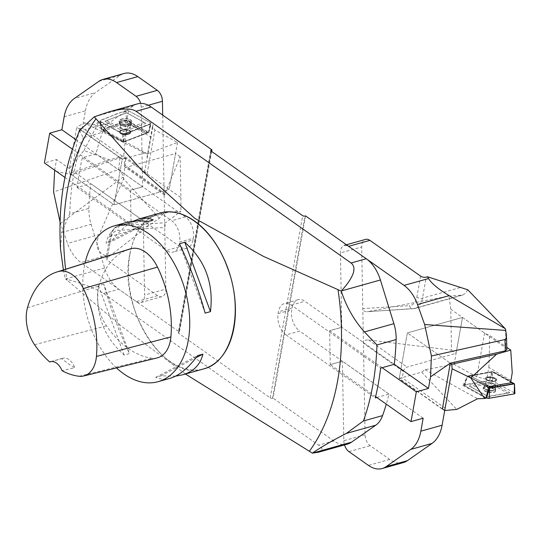 <?xml version="1.0" encoding="UTF-8"?>
<svg xmlns="http://www.w3.org/2000/svg" width="542" height="542" viewBox="0 0 542 542"><rect width="100%" height="100%" fill="white"/><g stroke="black" fill="none" stroke-linecap="round" stroke-linejoin="round"><path stroke-width="0.41" stroke-dasharray="2.71 2.03" d="M116.483 367.91A80.921 50.704 74.3 0 1 84.234 267.07A80.921 50.704 74.3 0 1 85.033 263.121M175.581 376.141L160.994 375.83L155.683 377.32C160.053 379.434 164.829 379.773 170.019 378.336M126.333 222.505C115.338 225.729 108.569 232.626 106.029 243.182L111.347 241.691C118.535 231.874 125.866 225.038 133.339 221.183M103.773 284.204L98.461 285.695C95.087 313.764 103.644 336.88 124.132 355.057L129.443 353.567C119.328 332.483 110.771 309.367 103.773 284.204L129.443 353.567M79.823 130.215L79.742 131.049L83.285 137.722L102.445 132.35A32.371 20.284 74.3 0 1 109.206 122.79L133.501 105.778A32.371 20.284 74.3 0 1 137.492 103.874M305.546 215.899L273.087 398.113L272.477 398.282A1.619 0.772 -169.9 0 1 270.228 397.889L178.691 333.303A1.619 0.772 -169.9 0 1 178.311 332.68A1.619 0.772 -169.9 0 1 178.867 332.232L179.47 332.056L118.766 289.225A32.371 20.284 74.3 0 1 104.613 267.965L91.124 224.293A32.371 20.284 74.3 0 1 88.895 208.392L69.742 213.765L61.666 232.552L60.528 249.063M376.826 397.489L388.973 394.088A232.647 145.778 74.3 0 1 386.277 404.163M88.895 208.392A232.647 145.778 74.3 0 1 90.738 183.657L77.079 187.485A232.647 145.778 74.3 0 1 82.384 157.702L96.042 153.874A232.647 145.778 74.3 0 1 102.445 132.35M318.479 452.224C323.134 450.842 323.174 448.498 318.615 445.206L103.583 293.479C96.774 288.9 84.112 284.042 65.596 278.906L121.455 326.203L185.432 374.021M347.524 444.081A32.371 20.284 74.3 0 1 333.791 440.944L273.087 398.113M63.4 269.943L65.372 278.845M211.644 151.442L179.47 332.056M82.384 157.702L171.685 220.716A16.185 10.142 74.3 0 1 179.592 242.071L193.257 238.243A16.185 10.142 -105.7 0 0 185.35 216.888L96.042 153.874M179.28 243.825A16.185 10.142 74.3 0 1 173.25 252.064A16.185 10.142 74.3 0 1 166.38 250.499L180.046 246.671A16.185 10.142 -105.7 0 0 186.909 248.236A16.185 10.142 -105.7 0 0 192.945 239.991L179.28 243.825L179.592 242.071M382.13 367.706L329.638 330.661L341.778 327.26L394.278 364.299L304.97 301.284A16.185 10.142 -105.7 0 0 298.107 299.719A16.185 10.142 -105.7 0 0 292.07 307.964L291.759 309.719A16.185 10.142 -105.7 0 0 299.665 331.074L286 334.902A16.185 10.142 74.3 0 1 278.1 313.547L278.412 311.792A16.185 10.142 74.3 0 1 284.442 303.554A16.185 10.142 74.3 0 1 291.305 305.119L380.613 368.133M193.257 238.243L192.945 239.991M77.079 187.485L166.38 250.499M180.046 246.671L90.738 183.657M286 334.902L375.308 397.916M388.973 394.088L299.665 331.074M129.938 254.266A80.907 50.697 74.3 0 1 160.1 213.06L159.944 213.101C144.274 218.114 134.22 231.847 129.789 254.313C117.75 308.703 165.581 382.943 203.623 368.899L203.772 368.858A80.907 50.697 74.3 0 1 147.783 337.632A80.907 50.697 74.3 0 1 129.938 254.266M157.207 357.903A34.39 21.551 74.3 0 1 152.322 358.208A89.01 55.772 74.3 0 1 106.483 325.803A34.39 21.551 74.3 0 1 98.834 286.007A89.01 55.772 74.3 0 1 129.077 249.232M51.253 361.555L61.917 358.621A86.991 54.512 -105.7 0 0 74.755 367.686L62.039 370.694M61.917 358.621A14.16 8.875 74.3 0 1 62.96 358.208A14.16 8.875 74.3 0 1 74.755 367.686M98.461 285.695L124.132 355.057M147.925 221.495L106.029 243.182M153.237 220.005L111.347 241.691M205.147 313.113L179.477 243.758M155.683 377.32L197.573 355.633M160.994 375.83L196.041 357.686M60.094 222.132L67.526 243.433A32.371 20.284 -105.7 0 0 80.961 262.552L105.439 255.695L108.596 256.881L148.65 225.675L159.368 218.331L161.394 215.533L163.86 213.541L167.83 212.295L180.886 211.326L165.622 222.735L120.304 225.614A4.045 3.123 86.4 0 0 118.027 230.418L164.727 227.45L165.622 222.735M159.368 218.331L123.603 178.874L122.987 177.173C121.665 171.977 120.229 169.436 118.684 169.551L53.59 191.956M64.166 116.787L85.419 110.825L82.377 127.905L125.283 158.183L124.145 164.578A4.045 2.5 125.2 0 0 124.85 167.031L164.524 195.032L180.168 156.719L180.913 197.674L125.737 158.745L119.931 157.81L71.192 174.585L54.491 171.096M180.913 197.674L180.886 211.326M82.377 127.905L79.342 128.759L71.198 174.456M54.654 170.168L56.551 159.531L44.403 162.939M125.283 158.183L122.248 159.036L114.084 204.849L71.192 174.585M79.342 128.759L122.248 159.036M124.85 167.031A4.045 2.5 125.2 0 0 126.557 167.227L175.588 153.488L169.192 189.402L114.084 204.849L169.192 189.402L147.085 173.806A10.115 4.81 -169.9 0 1 144.775 170.974L123.745 155.94L126.11 132.275L124.782 122.959L129.03 123.169L146.97 133.047L147.722 132.492L123.61 141.76L102.892 130.426L102.411 130.608L123.549 142.18L148.142 132.722L147.722 132.492M64.952 177.43L131.089 224.103L143.244 220.655L144.599 295.038L165.852 289.082A10.115 6.341 74.3 0 1 161.895 296.657A10.115 6.341 74.3 0 1 157.607 295.675L106.916 259.909L110.663 238.887A16.185 10.142 74.3 0 1 118.027 230.418M143.237 220.696L56.551 159.531M157.607 295.675L136.354 301.637L80.961 262.552M136.354 301.637A10.115 6.341 -105.7 0 0 140.642 302.612A10.115 6.341 -105.7 0 0 144.599 295.038M164.524 195.032L164.097 192.769L165.852 289.082M180.168 156.719L175.588 153.488M85.419 110.825A40.46 25.352 74.3 0 1 95.514 92.594L74.261 98.556M98.861 81.334L120.107 75.379L95.514 92.594M120.107 75.379A32.371 20.284 74.3 0 1 124.098 73.475M124.145 164.578L164.097 192.769L162.688 115.1M125.737 158.745L123.603 178.874L99.227 234.55L67.526 243.433M60.379 223.467L122.987 177.173M148.284 105.243L141.184 107.235L142.627 186.794L130.487 190.195L131.096 224.056L143.244 220.655M108.596 256.881L107.357 257.226A4.045 1.924 10.1 0 0 105.968 258.351A4.045 1.924 10.1 0 0 106.916 259.909M75.839 139.619L142.627 186.794M141.184 107.235A10.115 6.341 -105.7 0 0 140.615 103.407M105.439 255.695C96.903 252.199 94.83 245.147 99.227 234.55M72.377 149.145L130.487 190.195M130.493 190.154L142.634 186.746M123.745 155.94L109.491 159.856L83.963 150.5L69.322 168.921L76.747 127.228L122.201 159.294L144.633 153.007L147.356 153.799L177.552 142.478L154.89 130.005L152.444 126.53L153.142 125.182L150.439 123.691L123.569 134.023L100.324 121.3L102.411 130.608M83.963 150.5L98.854 121.862L100.324 121.3M98.854 121.862L94.416 124.823L84.193 122.844L76.747 127.228M147.356 153.799L94.416 124.823M102.892 130.426L103.705 131.069L124.782 122.959M126.11 132.275L129.03 123.169M148.142 132.722L150.439 123.691M128.888 124.05L151.022 137.112L153.142 125.182M151.022 137.112L144.775 170.974M109.491 159.856L69.681 173.521L114.084 204.849L122.201 159.294M144.633 153.007L84.193 122.844M69.681 173.521L69.322 168.921M177.552 142.478L169.192 189.402M123.569 134.023L123.549 142.18M128.278 133.481A4.756 2.195 -178.7 0 1 123.156 133.732A4.756 2.195 -178.7 0 1 120.399 131.659A4.756 2.195 -178.7 0 1 125.202 129.579A4.756 2.195 -178.7 0 1 129.904 131.882A4.756 2.195 -178.7 0 1 128.278 133.481A4.756 2.195 1.3 0 0 129.904 131.882A4.756 2.195 1.3 0 0 125.202 129.579A4.756 2.195 1.3 0 0 120.399 131.659A4.756 2.195 1.3 0 0 123.156 133.732A4.756 2.195 1.3 0 0 128.278 133.481M121.232 119.436A6.341 2.927 -178.7 0 1 128.149 119.145A6.341 2.927 -178.7 0 1 131.72 121.977A6.341 2.927 -178.7 0 1 129.552 124.01A6.341 2.927 -178.7 0 1 122.838 124.355A6.341 2.927 -178.7 0 1 119.05 121.686A6.341 2.927 -178.7 0 1 121.232 119.436M121.428 130.1A5.65 2.608 1.3 0 0 119.965 130.995A5.65 2.608 1.3 0 0 125.08 134.734A5.65 2.608 1.3 0 0 130.365 131.239A5.65 2.608 1.3 0 0 129.396 130.493A5.65 2.608 1.3 0 0 121.428 130.1A5.65 2.608 -178.7 0 1 129.396 130.493A5.65 2.608 -178.7 0 1 130.365 131.239A5.65 2.608 -178.7 0 1 125.08 134.734A5.65 2.608 -178.7 0 1 119.965 130.995A5.65 2.608 -178.7 0 1 121.428 130.1M103.705 131.069L123.684 142.004L146.97 133.047M123.983 131.692L104.891 121.245L126.76 112.831L145.852 123.285L123.983 131.692L124.125 130.039L106.747 120.527L126.659 112.871L145.852 123.285M125.094 133.901L150.398 124.172A2.026 0.935 1.3 0 0 151.076 123.583A2.026 0.935 1.3 0 0 150.588 122.858L128.501 110.771A2.026 0.935 1.3 0 0 125.649 110.629L100.351 120.358A2.026 0.935 1.3 0 0 99.667 121.13A2.026 0.935 1.3 0 0 100.155 121.672L122.241 133.759A2.026 0.935 1.3 0 0 125.094 133.901L123.59 142.167L148.915 132.417L126.814 120.31L101.408 130.06L123.59 142.167M144.036 122.384L124.125 130.039M104.891 121.245L106.747 120.527M129.572 123.745A6.362 2.934 -178.7 0 1 122.831 124.098A6.362 2.934 -178.7 0 1 119.03 121.415A6.362 2.934 -178.7 0 1 125.459 118.522A6.362 2.934 -178.7 0 1 131.747 121.713A6.362 2.934 -178.7 0 1 129.572 123.745M146.807 132.844A1.619 0.745 1.3 0 0 147.119 132.682A1.619 0.745 1.3 0 0 146.963 131.787L127.776 121.286A1.619 0.745 1.3 0 0 125.493 121.178L103.515 129.626A1.619 0.745 1.3 0 0 103.19 130.568A1.619 0.745 1.3 0 0 103.359 130.676L122.546 141.177A1.619 0.745 1.3 0 0 124.829 141.293L146.807 132.844L124.829 141.293M146.123 133.373L146.177 132.98L126.991 122.478L126.137 122.438L125.493 121.178M103.515 129.626L104.159 130.886L126.137 122.438M104.159 130.886L104.098 131.286L103.359 130.676M122.546 141.177L104.098 131.286M123.285 141.787L124.145 141.828M442.157 408.722L399.251 378.445L421.683 372.158L424.989 369.678L454.115 364.373L476.77 376.846L486.716 379.366L489.419 380.857L462.956 385.477L486.052 398.241M424.989 369.678L477.583 398.749M462.956 385.477L467.489 376.053L492.136 372.063L492.888 371.5L510.828 381.378M491.716 371.826L489.419 380.857M510.971 380.504L488.837 367.435L486.716 379.366M488.837 367.435C489.433 354.387 489.595 343.635 489.318 335.193L506.831 347.388M399.251 378.445L407.367 332.896L450.253 363.16L407.367 332.896L462.468 317.449L484.575 333.045A10.115 4.81 10.1 0 0 489.318 335.193M421.683 372.158L456.798 409.42M454.115 364.373L462.468 317.449L505.923 348.106L506.899 349.488M514.25 392.842L492.461 380.802L489.636 380.328L464.718 384.678L464.535 385.674L486.194 397.645L464.535 385.674L467.522 376.073L488.484 387.666L467.489 376.053M487.99 377.679A4.756 1.673 9.3 0 0 486.398 378.628A4.756 1.673 9.3 0 0 490.822 381.053A4.756 1.673 9.3 0 0 495.781 380.166A4.756 1.673 9.3 0 0 493.152 378.167A4.756 1.673 9.3 0 0 487.99 377.679A4.756 1.673 -170.7 0 1 493.152 378.167A4.756 1.673 -170.7 0 1 495.781 380.166A4.756 1.673 -170.7 0 1 490.822 381.053A4.756 1.673 -170.7 0 1 486.398 378.628A4.756 1.673 -170.7 0 1 487.99 377.679M493.532 392.151A6.341 2.236 9.3 0 0 495.639 390.829A6.341 2.236 9.3 0 0 492.048 388.201A6.341 2.236 9.3 0 0 485.232 387.571A6.341 2.236 9.3 0 0 483.132 388.777A6.341 2.236 9.3 0 0 486.567 391.48A6.341 2.236 9.3 0 0 493.532 392.151M492.136 372.063L468.39 376.202L488.965 387.584M494.839 381.067A5.65 1.992 -170.7 0 1 485.713 378.702A5.65 1.992 -170.7 0 1 488.599 376.866A5.65 1.992 -170.7 0 1 495.341 378.296A5.65 1.992 -170.7 0 1 496.411 380.457A5.65 1.992 -170.7 0 1 494.839 381.067A5.65 1.992 9.3 0 0 496.411 380.457A5.65 1.992 9.3 0 0 495.341 378.296A5.65 1.992 9.3 0 0 488.599 376.866A5.65 1.992 9.3 0 0 485.713 378.702A5.65 1.992 9.3 0 0 494.839 381.067M489.799 386.48L469.948 375.504L492.888 371.5M468.39 376.202L469.948 375.504M469.216 385.938L488.179 396.426L509.724 392.665L490.761 382.178L469.216 385.938L488.159 396.629L507.773 393.201L490.503 383.655L490.761 382.178M464.535 385.674A2.026 0.711 -170.7 0 1 464.054 385.03A2.026 0.711 -170.7 0 1 464.718 384.678L489.636 380.328A2.026 0.711 -170.7 0 1 492.461 380.802L514.399 392.93A2.026 0.711 -170.7 0 1 514.9 393.465M489.636 380.328L492.454 371.697L512.231 382.605M492.454 371.697L467.529 376.046L464.054 385.03M509.724 392.665L507.773 393.201M490.503 383.655L470.89 387.083M485.178 387.842A6.362 2.243 9.3 0 0 483.064 389.054A6.362 2.243 9.3 0 0 488.965 392.354A6.362 2.243 9.3 0 0 495.618 391.114A6.362 2.243 9.3 0 0 492.007 388.472A6.362 2.243 9.3 0 0 485.178 387.842M488.999 387.537A1.619 0.569 -170.7 0 1 488.505 387.327L469.447 376.792A1.619 0.569 -170.7 0 1 469.203 376.128A1.619 0.569 -170.7 0 1 469.589 375.999L491.235 372.219A1.619 0.569 -170.7 0 1 493.498 372.591L512.556 383.126A1.619 0.569 -170.7 0 1 512.867 383.37M491.235 372.219L492.055 371.649L492.902 371.792L510.774 381.67M490.185 386.412L489.406 386.263L488.505 387.327M469.447 376.792L470.348 375.728L489.406 386.263M470.348 375.728L469.589 375.999M492.055 371.649L470.402 375.43M467.766 289.787L465.531 293.283L462.387 295.146L449.054 296.013L367.977 311.609L413.289 308.723A4.045 3.123 -93.6 0 1 412.787 308.811A4.045 3.123 -93.6 0 1 409.495 305.62L362.794 308.594C363.038 310.681 364.488 311.718 367.144 311.711L367.977 311.609M403.377 371.466L363.425 343.276C363.689 340.891 365.376 339.766 368.492 339.909L451.493 350.132L450.748 309.177L462.468 317.449L407.367 332.896L399.203 378.709L402.239 377.862L403.377 371.466A4.045 2.5 -54.8 0 1 407.042 367.11L456.073 353.364L462.468 317.449M450.748 309.177L449.054 296.013M444.725 410.518L445.145 408.133L442.407 408.898M445.145 408.133L402.239 377.862M442.109 408.986L399.203 378.709M341.778 327.26L340.417 252.918L361.67 246.962A10.115 6.341 74.3 0 1 365.626 239.388M346.453 244.76L344.373 245.343A10.115 6.341 -105.7 0 0 340.417 252.918M403.424 462.57A32.371 20.284 74.3 0 1 389.691 459.433L370.206 445.687A10.115 6.341 74.3 0 1 365.084 434.765L361.67 246.962M451.493 350.132L456.073 353.364M365.084 434.765L343.831 440.721L342.388 361.168L330.241 364.57L329.624 330.708L341.772 327.3M423.16 418.207L342.388 361.168M343.831 440.721A10.115 6.341 -105.7 0 0 344.509 444.928M375.613 396.636L330.241 364.57M330.234 364.617L342.381 361.209M122.241 133.759L100.155 121.672L100.351 120.358C109.857 117.478 118.237 111.889 128.501 110.771L150.588 122.858L150.398 124.172C140.886 127.045 132.505 132.641 122.241 133.759L123.508 142.16M109.206 122.79L79.742 131.049M61.666 232.552L91.124 224.293M69.742 213.765A232.647 145.778 74.3 0 1 83.285 137.722M333.791 440.944L318.615 445.206M103.583 293.479L118.766 289.225M104.613 267.965L65.596 278.906M94.484 116.72L133.501 105.778M272.477 398.282L304.936 216.068M270.228 397.889L302.68 215.675M178.691 333.303L211.15 151.089L178.867 332.232M185.35 216.888L171.685 220.716M278.1 313.547L291.759 309.719M291.305 305.119L304.97 301.284M292.07 307.964L278.412 311.792M65.602 269.252A210.208 131.72 -105.7 0 0 67.079 280.431M27.479 307.768L98.834 286.007M79.173 376.256L152.322 358.208M34.586 344.739L106.483 325.803M165.107 194.429L126.557 167.227M119.931 157.81L118.684 169.551M167.83 212.295L120.304 225.614A20.23 12.676 -105.7 0 0 118.637 225.899A20.23 12.676 -105.7 0 0 111.096 236.204L107.357 257.226M148.65 225.675L111.096 236.204A4.045 1.924 10.1 0 0 109.714 237.328A4.045 1.924 10.1 0 0 110.663 238.887M147.085 173.806L154.89 130.005M128.393 128.468A4.756 2.195 1.3 0 0 130.019 126.869A4.756 2.195 1.3 0 0 125.317 124.565A4.756 2.195 1.3 0 0 120.514 126.645A4.756 2.195 1.3 0 0 123.278 128.718A4.756 2.195 1.3 0 0 128.393 128.468A4.756 2.195 -178.7 0 1 123.278 128.718A4.756 2.195 -178.7 0 1 120.514 126.645A4.756 2.195 -178.7 0 1 125.317 124.565A4.756 2.195 -178.7 0 1 130.019 126.869A4.756 2.195 -178.7 0 1 128.393 128.468M129.308 125.622A6.03 2.785 1.3 0 0 130.832 124.707A6.03 2.785 1.3 0 0 125.412 120.67A6.03 2.785 1.3 0 0 119.802 124.45A6.03 2.785 1.3 0 0 129.308 125.622A6.03 2.785 -178.7 0 1 119.802 124.45A6.03 2.785 -178.7 0 1 125.412 120.67A6.03 2.785 -178.7 0 1 130.832 124.707A6.03 2.785 -178.7 0 1 129.308 125.622M129.463 125.216A6.24 2.879 1.3 0 0 131.591 123.217A6.24 2.879 1.3 0 0 125.426 120.087A6.24 2.879 1.3 0 0 119.118 122.926A6.24 2.879 1.3 0 0 122.844 125.561A6.24 2.879 1.3 0 0 129.463 125.216A6.24 2.879 -178.7 0 1 122.844 125.561A6.24 2.879 -178.7 0 1 119.118 122.926A6.24 2.879 -178.7 0 1 125.426 120.087A6.24 2.879 -178.7 0 1 131.591 123.217A6.24 2.879 -178.7 0 1 129.463 125.216M121.442 130.08A5.63 2.595 -178.7 0 1 130.48 131.388A5.63 2.595 -178.7 0 1 125.08 134.701A5.63 2.595 -178.7 0 1 119.836 131.137A5.63 2.595 -178.7 0 1 121.442 130.08A5.63 2.595 1.3 0 0 119.836 131.137A5.63 2.595 1.3 0 0 125.08 134.701A5.63 2.595 1.3 0 0 130.48 131.388A5.63 2.595 1.3 0 0 121.442 130.08M121.483 130.019A5.569 2.575 -178.7 0 1 130.432 131.313A5.569 2.575 -178.7 0 1 125.08 134.599A5.569 2.575 -178.7 0 1 119.897 131.069A5.569 2.575 -178.7 0 1 121.483 130.019A5.569 2.575 1.3 0 0 119.897 131.069A5.569 2.575 1.3 0 0 125.08 134.599A5.569 2.575 1.3 0 0 130.432 131.313A5.569 2.575 1.3 0 0 121.483 130.019M121.821 129.951A5.054 2.331 -178.7 0 1 130.107 131.415A5.054 2.331 -178.7 0 1 123.515 133.949A5.054 2.331 -178.7 0 1 121.821 129.951A5.054 2.331 1.3 0 0 123.515 133.949A5.054 2.331 1.3 0 0 130.107 131.415A5.054 2.331 1.3 0 0 121.821 129.951M150.588 122.858L148.901 132.397M128.501 110.771L126.814 120.31M150.398 124.172L148.894 132.438M100.155 121.672L101.429 130.073M100.351 120.358L101.429 130.033L99.667 121.13M125.649 110.629L126.733 120.304M146.963 131.787L146.177 132.98M126.991 122.478L127.776 121.286M484.575 333.045L476.77 376.846M487.129 382.903A4.756 1.673 -170.7 0 1 492.292 383.39A4.756 1.673 -170.7 0 1 494.927 385.389A4.756 1.673 -170.7 0 1 489.968 386.277A4.756 1.673 -170.7 0 1 485.544 383.851A4.756 1.673 -170.7 0 1 487.129 382.903A4.756 1.673 9.3 0 0 485.544 383.851A4.756 1.673 9.3 0 0 489.968 386.277A4.756 1.673 9.3 0 0 494.927 385.389A4.756 1.673 9.3 0 0 492.292 383.39A4.756 1.673 9.3 0 0 487.129 382.903M485.734 385.884A6.03 2.127 -170.7 0 1 495.463 388.377A6.03 2.127 -170.7 0 1 489.331 390.159A6.03 2.127 -170.7 0 1 484.081 386.514A6.03 2.127 -170.7 0 1 485.734 385.884A6.03 2.127 9.3 0 0 484.081 386.514A6.03 2.127 9.3 0 0 489.331 390.159A6.03 2.127 9.3 0 0 495.463 388.377A6.03 2.127 9.3 0 0 485.734 385.884M485.51 386.317A6.24 2.202 -170.7 0 1 492.217 386.934A6.24 2.202 -170.7 0 1 495.754 389.522A6.24 2.202 -170.7 0 1 489.23 390.741A6.24 2.202 -170.7 0 1 483.437 387.503A6.24 2.202 -170.7 0 1 485.51 386.317A6.24 2.202 9.3 0 0 483.437 387.503A6.24 2.202 9.3 0 0 489.23 390.741A6.24 2.202 9.3 0 0 495.754 389.522A6.24 2.202 9.3 0 0 492.217 386.934A6.24 2.202 9.3 0 0 485.51 386.317M494.826 381.087A5.63 1.985 9.3 0 0 496.472 380.396A5.63 1.985 9.3 0 0 491.472 377.096A5.63 1.985 9.3 0 0 485.673 378.628A5.63 1.985 9.3 0 0 489.324 380.687A5.63 1.985 9.3 0 0 494.826 381.087A5.63 1.985 -170.7 0 1 489.324 380.687A5.63 1.985 -170.7 0 1 485.673 378.628A5.63 1.985 -170.7 0 1 491.472 377.096A5.63 1.985 -170.7 0 1 496.472 380.396A5.63 1.985 -170.7 0 1 494.826 381.087M494.771 381.148A5.569 1.965 9.3 0 0 496.404 380.47A5.569 1.965 9.3 0 0 491.452 377.198A5.569 1.965 9.3 0 0 485.713 378.716A5.569 1.965 9.3 0 0 489.324 380.755A5.569 1.965 9.3 0 0 494.771 381.148A5.569 1.965 -170.7 0 1 489.324 380.755A5.569 1.965 -170.7 0 1 485.713 378.716A5.569 1.965 -170.7 0 1 491.452 377.198A5.569 1.965 -170.7 0 1 496.404 380.47A5.569 1.965 -170.7 0 1 494.771 381.148M494.392 381.222A5.054 1.782 9.3 0 0 492.692 377.916A5.054 1.782 9.3 0 0 486.188 379.054A5.054 1.782 9.3 0 0 494.392 381.222A5.054 1.782 -170.7 0 1 486.188 379.054A5.054 1.782 -170.7 0 1 492.692 377.916A5.054 1.782 -170.7 0 1 494.392 381.222M492.461 380.802L492.536 371.71M514.399 392.93L514.473 383.844M464.718 384.678L467.529 376.046M493.498 372.591L492.902 371.792M511.96 382.327L512.556 383.126M505.327 328.743L505.923 348.106M368.492 339.909L407.042 367.11M460.822 295.404L413.289 308.723A20.23 12.676 -105.7 0 0 414.955 308.445A20.23 12.676 -105.7 0 0 422.496 298.141L426.242 277.111M460.05 287.612L422.496 298.141A4.045 1.924 -169.9 0 1 416.859 297.151A16.185 10.142 74.3 0 1 409.495 305.62M348.953 451.649L370.206 445.687M389.691 459.433L368.438 465.395M420.606 276.129L416.859 297.151M210.77 150.466L178.311 332.68M186.909 248.236L173.25 252.064M298.107 299.719L284.442 303.554M50.44 361.717L62.96 358.208M166.035 212.613L118.637 225.899C112.499 227.003 109.362 236.515 109.714 237.328L105.968 258.351M161.895 296.657L140.642 302.612M152.444 126.53L146.753 158.494M131.747 121.713L130.019 126.869L129.904 131.882L130.019 126.869L131.72 121.977M119.03 121.415L120.514 126.645L120.399 131.659L120.514 126.645L119.05 121.686M130.365 131.239L130.432 131.313C128.312 129.369 125.365 128.901 121.591 129.924L119.897 131.069L121.591 129.924C125.365 128.901 128.312 129.369 130.432 131.313L130.365 131.239M104.037 131.239L103.19 130.568M146.238 133.312L147.119 132.682M148.915 132.417L151.076 123.583M483.064 389.054L485.544 383.851L486.398 378.628L485.544 383.851L483.132 388.777M495.618 391.114L494.927 385.389L495.781 380.166L494.927 385.389L495.639 390.829M496.472 380.396L494.589 381.263C492.163 382.212 485.442 379.8 485.713 378.716C485.442 379.8 492.163 382.212 494.589 381.263L496.472 380.396M470.253 375.477L469.203 376.128M462.346 295.16L414.955 308.445L367.144 311.711"/><path stroke-width="0.81" d="M85.033 263.121A80.921 50.704 74.3 0 1 114.403 225.851A80.921 50.704 74.3 0 1 185.066 290.078A80.921 50.704 74.3 0 1 158.088 381.683A80.921 50.704 74.3 0 1 116.483 367.91M158.088 381.683L170.019 378.336C179.26 375.606 188.447 368.038 197.573 355.633L202.884 354.143C200.35 364.698 193.582 371.588 182.586 374.813L175.581 376.141M133.339 221.183L138.901 218.982C144.084 217.552 148.867 217.891 153.237 220.005L147.925 221.495C139.795 220.431 132.6 220.77 126.333 222.505L114.403 225.851M210.459 311.63L205.147 313.113C198.148 287.958 189.592 264.835 179.477 243.758L184.788 242.267C205.276 260.445 213.833 283.561 210.459 311.63L184.788 242.267M185.432 374.021L312.368 453.126C321.392 446.926 332.72 440.361 346.352 433.424L363.418 420.978L382.571 415.606A32.371 20.284 74.3 0 1 375.816 425.165L351.514 442.177A32.371 20.284 74.3 0 1 347.524 444.081L318.479 452.224L312.49 453.119L351.514 442.177M94.233 116.815L108.454 112.018L137.492 103.874A32.371 20.284 74.3 0 1 151.225 107.011L211.929 149.843L211.319 150.012A1.619 0.772 10.1 0 0 210.77 150.466A1.619 0.772 10.1 0 0 211.15 151.089L302.68 215.675A1.619 0.772 10.1 0 0 304.936 216.068L305.546 215.899L366.25 258.73A32.371 20.284 74.3 0 1 380.403 279.99L393.892 323.669A32.371 20.284 74.3 0 1 396.121 339.57L376.961 344.936L364.434 331.928C354.116 320.322 346.379 306.711 341.23 291.095L263.69 256.495L194.788 218.358L141.841 170.418L94.233 116.815L79.823 130.215M386.277 404.163A232.647 145.778 74.3 0 1 382.571 415.606M396.121 339.57A232.647 145.778 74.3 0 1 394.278 364.299L380.613 368.133A232.647 145.778 74.3 0 1 375.308 397.916L376.826 397.489M60.528 249.063L63.4 269.943M108.454 112.018C121.977 108.305 131.171 108.054 136.042 111.266L351.067 262.985C356.995 267.816 353.77 277.125 341.385 290.925L341.23 291.095M211.929 149.843L211.644 151.442M160.1 213.06A80.907 50.697 74.3 0 1 230.75 277.274A80.907 50.697 74.3 0 1 203.772 368.858M49.701 361.981A86.571 54.247 74.3 0 1 34.586 344.739A31.951 20.02 74.3 0 1 27.479 307.768A86.571 54.247 74.3 0 1 56.896 271.996L129.077 249.232A89.01 55.772 74.3 0 1 131.259 248.622A34.39 21.551 74.3 0 1 157.485 267.091A89.01 55.772 74.3 0 1 170.899 336.887A34.39 21.551 74.3 0 1 157.207 357.903L83.712 375.972A31.951 20.02 74.3 0 1 79.173 376.256A86.571 54.247 74.3 0 1 62.039 370.694A14.16 8.875 74.3 0 0 50.44 361.717A14.16 8.875 74.3 0 0 49.701 361.981L51.253 361.555M56.896 271.996A86.571 54.247 74.3 0 1 59.017 271.406A31.951 20.02 74.3 0 1 83.387 288.568A86.571 54.247 74.3 0 1 96.435 356.446A31.951 20.02 74.3 0 1 83.712 375.972M196.041 357.686L202.884 354.143M64.952 177.43L44.403 162.939L49.708 133.156L61.856 129.748L64.166 116.787A40.46 25.352 -105.7 0 1 74.261 98.556L98.861 81.334A32.371 20.284 -105.7 0 1 102.845 79.43A32.371 20.284 -105.7 0 1 116.577 82.567L136.062 96.313L157.315 90.351A10.115 6.341 74.3 0 1 162.437 101.279L148.284 105.243M60.094 222.132L53.59 191.956L54.654 170.168M102.845 79.43L124.098 73.475A32.371 20.284 74.3 0 1 137.831 76.605L157.315 90.351M162.688 115.1L162.437 101.279M61.856 129.748L75.839 139.619M140.615 103.407A10.115 6.341 -105.7 0 0 136.062 96.313M49.708 133.156L72.377 149.145M506.831 347.388L510.754 350.118L496.655 354.143L470.788 377.909L484.609 398.499L486.052 398.241L488.484 387.666L489.548 388.221L514.487 383.858L514.9 393.465A2.026 0.711 -170.7 0 1 514.222 393.919L489.297 398.268A2.026 0.711 -170.7 0 1 486.479 397.801L489.297 398.268L514.222 393.919L514.25 392.842M484.609 398.499L477.583 398.749L456.798 409.42L444.697 410.518L452.13 368.824L470.788 377.909M510.754 350.118L512.237 372.7L510.564 382.855L489.799 386.48L488.484 387.666M510.564 382.855L512.237 372.7M496.655 354.143L451.771 364.224L450.253 363.16L430.524 376.859L428.465 388.424L416.324 391.832L411.012 421.615L423.16 418.207L420.849 431.175L442.103 425.213L444.725 410.518L442.157 408.722M451.771 364.224L452.13 368.824M512.231 382.605L514.487 383.858M510.774 381.67L512.867 383.37A1.619 0.569 -170.7 0 1 512.414 383.926L490.761 387.699A1.619 0.569 -170.7 0 1 488.999 387.537M512.075 382.415L512.414 383.926M490.761 387.699L490.253 386.405L511.905 382.625M428.526 278.541L427.482 276.766L467.766 289.787L505.327 328.743L506.445 334.746C506.499 337.619 506.004 339.217 504.954 339.543L431.425 355.999L424.637 324.495L417.489 304.523A32.371 20.284 -105.7 0 0 404.054 285.404L428.526 278.541C431.628 283.561 438.519 289.259 449.196 295.634L417.489 304.523M442.407 408.898L450.253 363.289M394.278 364.299L428.465 388.424M430.524 376.859L431.425 355.999M346.453 244.76L365.626 239.388A10.115 6.341 74.3 0 1 369.915 240.363L348.662 246.325L404.054 285.404M348.662 246.325A10.115 6.341 -105.7 0 0 344.373 245.343M506.445 334.746L506.899 349.488L505.307 350.837L450.253 363.16M442.103 425.213A40.46 25.352 74.3 0 1 432.008 443.444L410.755 449.406L386.161 466.621L407.408 460.666L432.008 443.444M407.408 460.666A32.371 20.284 74.3 0 1 403.424 462.57L382.171 468.525A32.371 20.284 -105.7 0 0 386.161 466.621M505.327 328.743L449.196 295.634M424.637 324.495L505.923 330.451M369.915 240.363L420.606 276.129A4.045 1.924 -169.9 0 0 426.242 277.111L427.482 276.766M382.171 468.525A32.371 20.284 -105.7 0 1 368.438 465.395L348.953 451.649A10.115 6.341 -105.7 0 1 344.509 444.928M410.755 449.406A40.46 25.352 -105.7 0 0 420.849 431.175M411.012 421.615L375.613 396.636M382.13 367.706L416.324 391.832M159.951 213.101C183.528 205.628 214.219 230.343 227.376 267.396C244.462 310.932 232.437 362.334 203.623 368.899M375.816 425.165L346.352 433.424M364.434 331.928L393.892 323.669M376.961 344.936A232.647 145.778 74.3 0 1 363.418 420.978M351.067 262.985L366.25 258.73M380.403 279.99L341.385 290.925M151.225 107.011L136.042 111.266M211.129 151.076L211.319 150.012M309.292 451.33A210.208 131.72 -105.7 0 0 338.045 289.923M95.832 119.023A210.208 131.72 -105.7 0 0 67.459 189.849A210.208 131.72 -105.7 0 0 65.602 269.252M59.017 271.406L131.259 248.622M83.387 288.568L157.485 267.091M96.435 356.446L170.899 336.887M137.831 76.605L116.577 82.567M486.479 397.801L489.467 388.207M489.297 398.268L489.548 388.221M514.222 393.919L514.466 383.872M505.307 350.837L504.954 339.543M159.944 213.087L138.901 218.982M203.629 368.919L182.586 374.813M60.569 249.713C57.899 204.822 64.356 164.897 79.945 129.945"/></g></svg>
